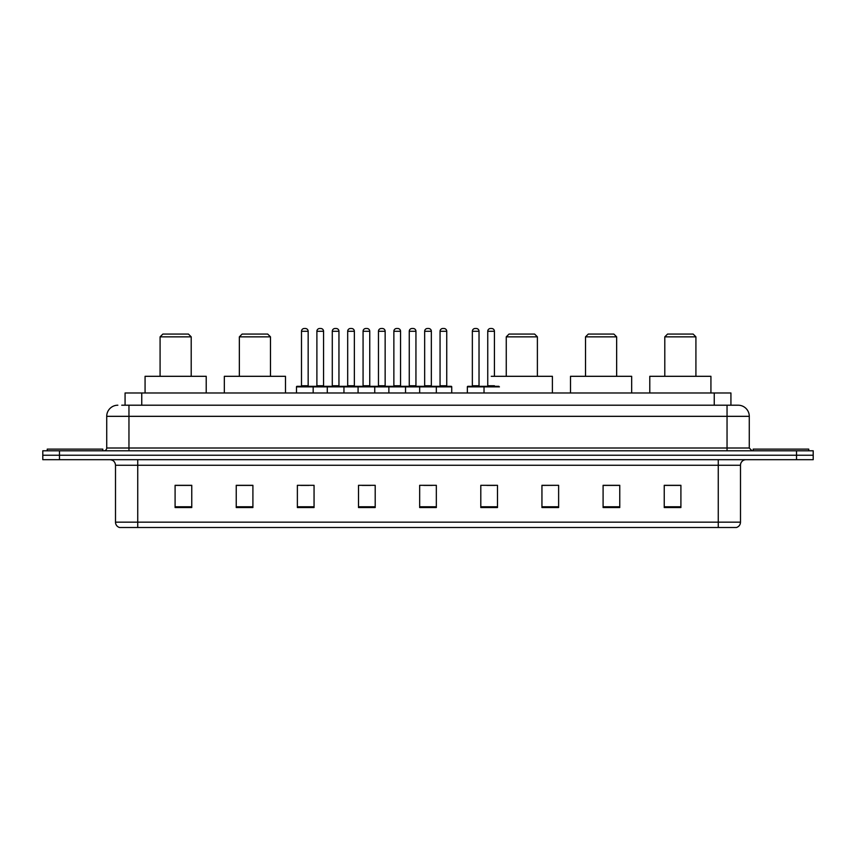 <?xml version="1.0" encoding="UTF-8"?>
<svg xmlns="http://www.w3.org/2000/svg" width="856" height="856" viewBox="0 0 856 856"><rect width="100%" height="100%" fill="white"/><g stroke="black" fill="none" stroke-linecap="round" stroke-linejoin="round"><path stroke-width="1.28" d="M121.734 405.209L128.956 405.209L121.734 405.209L125.072 405.209L125.072 392.979L730.928 392.979L730.928 405.209M117.839 405.209A11.117 11.117 0 0 0 106.722 416.326L106.722 448.009A2.782 2.782 0 0 1 103.94 450.791M749.278 416.326L128.956 416.326L128.956 405.209L738.161 405.209A11.117 11.117 0 0 1 749.278 416.326L749.278 448.009L752.06 450.791M59.471 450.791L42.8 450.791L42.8 455.232L59.471 455.232L42.8 455.232L42.8 459.683L59.471 459.683L59.471 455.232L796.529 455.232L59.471 455.232L59.471 450.791L796.529 450.791L796.529 455.232L813.2 455.232L796.529 455.232L796.529 459.683L59.471 459.683M813.2 450.791L813.2 455.232L813.2 450.791L796.529 450.791M737.99 405.209L734.266 405.209M736.213 527.499L119.787 527.499M119.508 527.499A5.553 5.553 0 0 1 115.507 522.16L137.741 522.16L137.741 527.499L718.259 527.499L718.259 522.16L740.494 522.16L740.494 465.247A5.553 5.553 0 0 1 746.058 459.683M115.507 522.16L115.507 465.247C115.175 461.865 113.324 460.014 109.943 459.683M680.905 507.544L680.905 485.309L664.235 485.309L664.235 507.544L680.905 507.544M619.765 507.544L619.765 485.309L603.095 485.309L603.095 507.544L619.765 507.544M558.626 507.544L558.626 485.309L541.944 485.309L541.944 507.544L558.626 507.544M497.486 507.544L497.486 485.309L480.805 485.309L480.805 507.544L497.486 507.544M191.765 507.544L191.765 485.309L175.095 485.309L175.095 507.544L191.765 507.544M252.905 507.544L252.905 485.309L236.235 485.309L236.235 507.544L252.905 507.544M314.056 507.544L314.056 485.309L297.374 485.309L297.374 507.544L314.056 507.544M375.195 507.544L375.195 485.309L358.514 485.309L358.514 507.544L375.195 507.544M436.335 507.544L436.335 485.309L419.665 485.309L419.665 507.544L436.335 507.544M813.2 459.683L813.2 455.232L813.2 459.683L796.529 459.683M718.259 527.499L736.053 527.499M558.626 485.309L541.944 485.416L558.626 485.309M362.249 485.416L370.584 485.416M300.659 485.416L308.995 485.416M486.914 485.416L495.26 485.416M423.827 485.416L432.173 485.416M252.905 485.416L236.235 485.416M191.765 485.416L175.095 485.416M619.765 485.416L603.095 485.416M680.905 485.416L664.235 485.416M102.827 450.791L102.827 449.122L47.251 449.122L47.251 450.791M160.083 336.847L191.209 336.847L188.427 334.065L162.865 334.065L160.083 336.847L160.083 376.308M191.209 336.847L191.209 376.308M206.221 392.979L206.221 376.308L145.071 376.308L145.071 392.979M239.348 336.847L270.475 336.847L267.693 334.065L242.13 334.065L239.348 336.847L239.348 376.308M270.475 336.847L270.475 376.308M285.487 392.979L285.487 376.308L224.336 376.308L224.336 392.979M506.26 336.847L537.386 336.847L534.615 334.065L509.042 334.065L506.26 336.847L506.26 376.308M537.386 336.847L537.386 376.308M552.398 392.979L552.398 376.308L491.258 376.308M585.525 336.847L616.652 336.847L613.87 334.065L588.307 334.065L585.525 336.847L585.525 376.308M616.652 336.847L616.652 376.308M631.664 392.979L631.664 376.308L570.513 376.308L570.513 392.979M664.791 336.847L695.917 336.847L693.135 334.065L667.573 334.065L664.791 336.847L664.791 376.308M695.917 336.847L695.917 376.308M710.929 392.979L710.929 376.308L649.779 376.308L649.779 392.979M808.749 450.791L808.749 449.122L753.173 449.122L753.173 450.791M435.618 386.313L451.176 386.313A0.556 0.556 0 0 1 451.733 386.869L296.486 386.869A0.556 0.556 0 0 1 297.043 386.313L312.611 386.313A0.556 0.556 0 0 1 313.168 386.869L313.168 392.979M308.16 385.756A0.556 0.556 0 0 0 308.716 386.313L300.938 386.313A0.556 0.556 0 0 0 301.494 385.756L308.16 385.756L308.16 331.283A2.782 2.782 0 0 0 305.378 328.501L304.265 328.501A2.782 2.782 0 0 0 301.494 331.283L301.494 385.756M296.486 386.869L296.486 392.979M327.281 392.979L327.281 386.869A0.556 0.556 0 0 1 327.837 386.313L343.406 386.313A0.556 0.556 0 0 1 343.952 386.869L343.952 392.979M338.955 385.756A0.556 0.556 0 0 0 339.511 386.313L331.732 386.313A0.556 0.556 0 0 0 332.289 385.756L338.955 385.756L338.955 331.283A2.782 2.782 0 0 0 336.173 328.501L335.06 328.501A2.782 2.782 0 0 0 332.289 331.283L332.289 385.756M358.075 392.979L358.075 386.869A0.556 0.556 0 0 1 358.632 386.313L374.19 386.313A0.556 0.556 0 0 1 374.746 386.869L374.746 392.979M369.749 385.756A0.556 0.556 0 0 0 370.306 386.313L362.527 386.313A0.556 0.556 0 0 0 363.072 385.756L369.749 385.756L369.749 331.283A2.782 2.782 0 0 0 366.967 328.501L365.854 328.501A2.782 2.782 0 0 0 363.072 331.283L363.072 385.756M388.87 392.979L388.87 386.869A0.556 0.556 0 0 1 389.427 386.313L404.984 386.313A0.556 0.556 0 0 1 405.541 386.869L405.541 392.979M400.544 385.756A0.556 0.556 0 0 0 401.1 386.313L393.311 386.313A0.556 0.556 0 0 0 393.867 385.756L400.544 385.756L400.544 331.283A2.782 2.782 0 0 0 397.762 328.501L396.649 328.501A2.782 2.782 0 0 0 393.867 331.283L393.867 385.756M419.665 392.979L419.665 386.869A0.556 0.556 0 0 1 420.221 386.313L435.779 386.313A0.556 0.556 0 0 1 436.335 386.869L436.335 392.979M431.338 385.756A0.556 0.556 0 0 0 431.895 386.313L424.105 386.313A0.556 0.556 0 0 0 424.662 385.756L431.338 385.756L431.338 331.283A2.782 2.782 0 0 0 428.556 328.501L427.444 328.501A2.782 2.782 0 0 0 424.662 331.283L424.662 385.756M499.423 386.869L467.355 386.869A0.556 0.556 0 0 1 467.911 386.313L483.469 386.313A0.556 0.556 0 0 1 484.025 386.869L484.025 392.979M479.028 385.756A0.556 0.556 0 0 0 479.585 386.313L471.806 386.313A0.556 0.556 0 0 0 472.351 385.756L479.028 385.756L479.028 331.283A2.782 2.782 0 0 0 476.246 328.501L475.134 328.501A2.782 2.782 0 0 0 472.351 331.283L472.351 385.756M467.355 386.869L467.355 392.979M328.009 386.313L312.44 386.313M316.891 331.283A2.782 2.782 0 0 1 319.663 328.501L320.775 328.501A2.782 2.782 0 0 1 323.557 331.283L316.891 331.283L316.891 385.756A0.556 0.556 0 0 1 316.335 386.313M323.557 331.283L323.557 385.756A0.556 0.556 0 0 0 324.114 386.313M358.792 386.313L343.235 386.313M347.686 331.283A2.782 2.782 0 0 1 350.457 328.501L351.57 328.501A2.782 2.782 0 0 1 354.352 331.283L347.686 331.283L347.686 385.756A0.556 0.556 0 0 1 347.129 386.313M354.352 331.283L354.352 385.756A0.556 0.556 0 0 0 354.908 386.313M389.587 386.313L374.029 386.313M378.47 331.283A2.782 2.782 0 0 1 381.252 328.501L382.365 328.501A2.782 2.782 0 0 1 385.147 331.283L378.47 331.283L378.47 385.756A0.556 0.556 0 0 1 377.913 386.313M385.147 331.283L385.147 385.756A0.556 0.556 0 0 0 385.703 386.313M420.382 386.313L404.824 386.313M409.264 331.283A2.782 2.782 0 0 1 412.046 328.501L413.159 328.501A2.782 2.782 0 0 1 415.941 331.283L409.264 331.283L409.264 385.756A0.556 0.556 0 0 1 408.708 386.313M415.941 331.283L415.941 385.756A0.556 0.556 0 0 0 416.498 386.313M440.059 331.283A2.782 2.782 0 0 1 442.841 328.501L443.954 328.501A2.782 2.782 0 0 1 446.736 331.283L440.059 331.283L440.059 385.756A0.556 0.556 0 0 1 439.502 386.313M446.736 331.283L446.736 385.756A0.556 0.556 0 0 0 447.292 386.313M451.733 386.869L451.733 392.979M483.308 386.313L498.866 386.313M487.749 331.283A2.782 2.782 0 0 1 490.531 328.501L491.644 328.501A2.782 2.782 0 0 1 494.426 331.283L487.749 331.283L487.749 385.756A0.556 0.556 0 0 1 487.192 386.313M494.426 331.283L494.426 376.308M141.754 405.209L141.754 392.979M714.246 405.209L714.246 392.979M128.956 450.791L128.956 416.326L106.722 416.326M106.722 448.009L749.278 448.009M727.044 405.209L727.044 450.791M718.259 459.683L718.259 465.247L115.507 465.247M740.494 465.247L718.259 465.247L718.259 522.16L137.741 522.16L137.741 459.683M436.335 506.773L419.665 506.773M375.195 506.773L358.514 506.773M314.056 506.773L297.374 506.773M252.905 506.773L236.235 506.773M191.765 506.773L175.095 506.773M497.486 506.773L480.805 506.773M558.626 506.773L541.944 506.773M619.765 506.773L603.095 506.773M680.905 506.773L664.235 506.773M308.16 331.283L301.494 331.283M338.955 331.283L332.289 331.283M369.749 331.283L363.072 331.283M400.544 331.283L393.867 331.283M431.338 331.283L424.662 331.283M479.028 331.283L472.351 331.283M316.891 385.756L323.557 385.756M347.686 385.756L354.352 385.756M378.47 385.756L385.147 385.756M409.264 385.756L415.941 385.756M440.059 385.756L446.736 385.756M487.749 385.756L494.426 385.756M736.492 527.499C739.006 526.601 740.344 524.824 740.494 522.16"/></g></svg>
